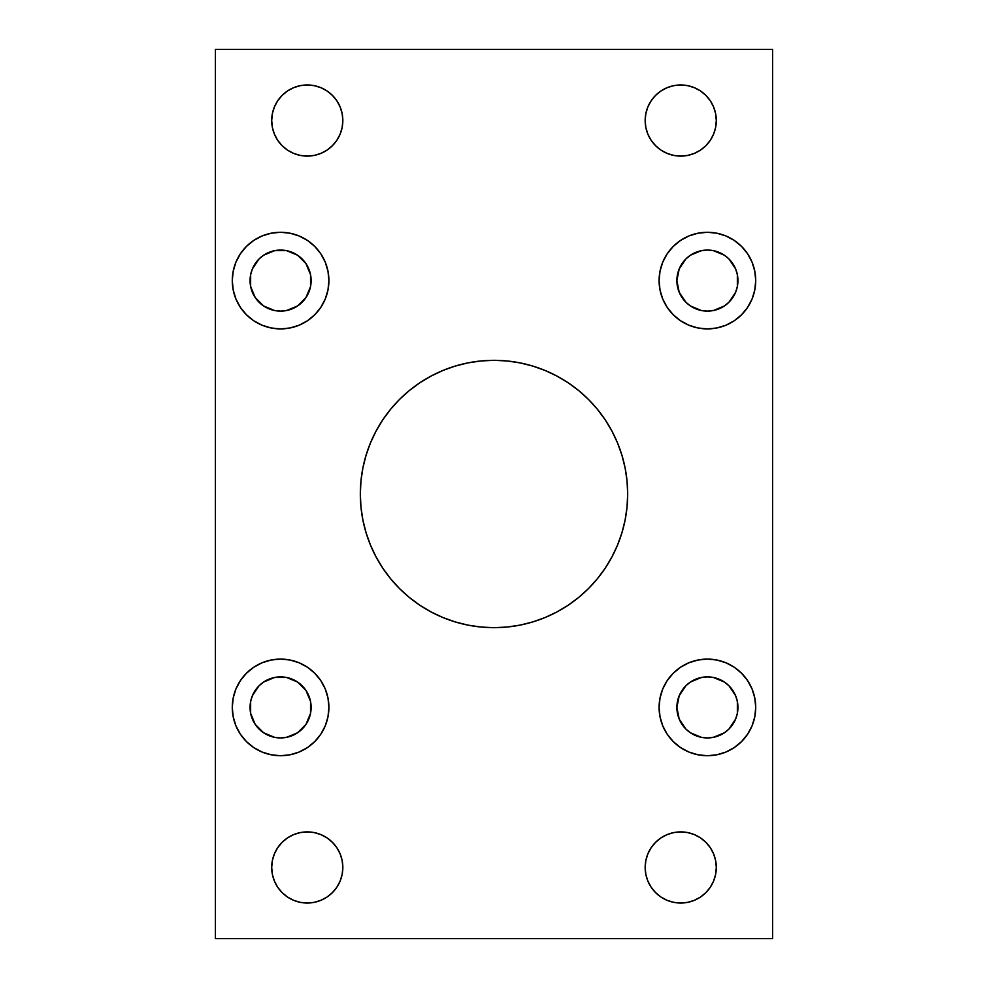 <?xml version="1.0" encoding="UTF-8"?>
<svg xmlns="http://www.w3.org/2000/svg" width="988" height="988" viewBox="0 0 988 988"><rect width="100%" height="100%" fill="white"/><g stroke="black" fill="none" stroke-linecap="round" stroke-linejoin="round"><path stroke-width="1.48" d="M627.034 507.103L627.676 494A133.676 133.676 0 0 1 494 627.676A133.676 133.676 0 0 1 360.324 494L360.966 507.103L362.892 520.083L366.079 532.804L370.5 545.154L376.107 557.01L382.85 568.261L390.668 578.807L399.473 588.527L409.193 597.332L419.739 605.15L430.99 611.893L442.846 617.5L455.196 621.921L467.917 625.108L480.897 627.034L494 627.676L507.103 627.034L520.083 625.108L532.804 621.921L545.154 617.5L557.01 611.893L568.261 605.15L578.807 597.332L588.527 588.527L597.332 578.807L605.15 568.261L611.893 557.01L617.5 545.154L621.921 532.804L625.108 520.083L627.034 507.103L627.676 494L627.034 480.897L625.108 467.917L621.921 455.196L617.5 442.846L611.893 430.99L605.15 419.739L597.332 409.193L588.527 399.473L578.807 390.668L568.261 382.85L557.01 376.107L545.154 370.5L532.804 366.079L520.083 362.892L507.103 360.966L494 360.324L480.897 360.966L467.917 362.892L455.196 366.079L442.846 370.5L430.99 376.107L419.739 382.85L409.193 390.668L399.473 399.473L390.668 409.193L382.85 419.739L376.107 430.99L370.5 442.846L366.079 455.196L362.892 467.917L360.966 480.897L360.324 494L360.966 507.103M755.721 707.408A48.313 48.313 0 0 1 707.408 755.721A48.313 48.313 0 0 1 659.095 707.408L660.021 716.831L662.775 725.896L667.233 734.245L673.248 741.568L680.571 747.583L688.92 752.041L697.985 754.795L707.408 755.721L716.831 754.795L725.896 752.041L734.245 747.583L741.568 741.568L747.583 734.245L752.041 725.896L754.795 716.831L755.721 707.408L754.795 697.985L752.041 688.92L747.583 680.571L741.568 673.248L734.245 667.233L725.896 662.775L716.831 660.021L707.408 659.095L697.985 660.021L688.92 662.775L680.571 667.233L673.248 673.248L667.233 680.571L662.775 688.92L660.021 697.985L659.095 707.408A48.313 48.313 0 0 1 707.408 659.095A48.313 48.313 0 0 1 755.721 707.408M755.721 280.592A48.313 48.313 0 0 1 707.408 328.905A48.313 48.313 0 0 1 659.095 280.592L660.021 290.015L662.775 299.08L667.233 307.429L673.248 314.752L680.571 320.767L688.92 325.225L697.985 327.979L707.408 328.905L716.831 327.979L725.896 325.225L734.245 320.767L741.568 314.752L747.583 307.429L752.041 299.08L754.795 290.015L755.721 280.592L754.795 271.169L752.041 262.104L747.583 253.755L741.568 246.432L734.245 240.417L725.896 235.959L716.831 233.205L707.408 232.279L697.985 233.205L688.92 235.959L680.571 240.417L673.248 246.432L667.233 253.755L662.775 262.104L660.021 271.169L659.095 280.592A48.313 48.313 0 0 1 707.408 232.279A48.313 48.313 0 0 1 755.721 280.592M328.905 707.408A48.313 48.313 0 0 1 280.592 755.721A48.313 48.313 0 0 1 232.279 707.408L233.205 716.831L235.959 725.896L240.417 734.245L246.432 741.568L253.755 747.583L262.104 752.041L271.169 754.795L280.592 755.721L290.015 754.795L299.08 752.041L307.429 747.583L314.752 741.568L320.767 734.245L325.225 725.896L327.979 716.831L328.905 707.408L327.979 697.985L325.225 688.92L320.767 680.571L314.752 673.248L307.429 667.233L299.08 662.775L290.015 660.021L280.592 659.095L271.169 660.021L262.104 662.775L253.755 667.233L246.432 673.248L240.417 680.571L235.959 688.92L233.205 697.985L232.279 707.408A48.313 48.313 0 0 1 280.592 659.095A48.313 48.313 0 0 1 328.905 707.408M328.905 280.592A48.313 48.313 0 0 1 280.592 328.905A48.313 48.313 0 0 1 232.279 280.592L233.205 290.015L235.959 299.08L240.417 307.429L246.432 314.752L253.755 320.767L262.104 325.225L271.169 327.979L280.592 328.905L290.015 327.979L299.08 325.225L307.429 320.767L314.752 314.752L320.767 307.429L325.225 299.08L327.979 290.015L328.905 280.592L327.979 271.169L325.225 262.104L320.767 253.755L314.752 246.432L307.429 240.417L299.08 235.959L290.015 233.205L280.592 232.279L271.169 233.205L262.104 235.959L253.755 240.417L246.432 246.432L240.417 253.755L235.959 262.104L233.205 271.169L232.279 280.592A48.313 48.313 0 0 1 280.592 232.279A48.313 48.313 0 0 1 328.905 280.592M715.621 874.405L716.3 867.464A35.568 35.568 0 0 1 680.732 903.032A35.568 35.568 0 0 1 645.164 867.464L645.843 874.405L647.869 881.074L651.154 887.224L655.587 892.609L660.972 897.042L667.122 900.327L673.791 902.353L680.732 903.032L687.673 902.353L694.342 900.327L700.492 897.042L705.877 892.609L710.31 887.224L713.595 881.074L715.621 874.405L716.3 867.464L715.621 860.523L713.595 853.854L710.31 847.704L705.877 842.319L700.492 837.886L694.342 834.601L687.673 832.575L680.732 831.896L673.791 832.575L667.122 834.601L660.972 837.886L655.587 842.319L651.154 847.704L647.869 853.854L645.843 860.523L645.164 867.464L645.843 874.405M342.157 874.405L342.836 867.464A35.568 35.568 0 0 1 307.268 903.032A35.568 35.568 0 0 1 271.7 867.464L272.379 874.405L274.405 881.074L277.69 887.224L282.123 892.609L287.508 897.042L293.658 900.327L300.327 902.353L307.268 903.032L314.209 902.353L320.878 900.327L327.028 897.042L332.413 892.609L336.846 887.224L340.131 881.074L342.157 874.405L342.836 867.464L342.157 860.523L340.131 853.854L336.846 847.704L332.413 842.319L327.028 837.886L320.878 834.601L314.209 832.575L307.268 831.896L300.327 832.575L293.658 834.601L287.508 837.886L282.123 842.319L277.69 847.704L274.405 853.854L272.379 860.523L271.7 867.464L272.379 874.405M715.621 127.477L716.3 120.536A35.568 35.568 0 0 1 680.732 156.104A35.568 35.568 0 0 1 645.164 120.536L645.843 127.477L647.869 134.146L651.154 140.296L655.587 145.681L660.972 150.114L667.122 153.399L673.791 155.425L680.732 156.104L687.673 155.425L694.342 153.399L700.492 150.114L705.877 145.681L710.31 140.296L713.595 134.146L715.621 127.477L716.3 120.536L715.621 113.595L713.595 106.926L710.31 100.776L705.877 95.391L700.492 90.958L694.342 87.673L687.673 85.647L680.732 84.968L673.791 85.647L667.122 87.673L660.972 90.958L655.587 95.391L651.154 100.776L647.869 106.926L645.843 113.595L645.164 120.536L645.843 127.477M342.157 127.477L342.836 120.536A35.568 35.568 0 0 1 307.268 156.104A35.568 35.568 0 0 1 271.7 120.536L272.379 127.477L274.405 134.146L277.69 140.296L282.123 145.681L287.508 150.114L293.658 153.399L300.327 155.425L307.268 156.104L314.209 155.425L320.878 153.399L327.028 150.114L332.413 145.681L336.846 140.296L340.131 134.146L342.157 127.477L342.836 120.536L342.157 113.595L340.131 106.926L336.846 100.776L332.413 95.391L327.028 90.958L320.878 87.673L314.209 85.647L307.268 84.968L300.327 85.647L293.658 87.673L287.508 90.958L282.123 95.391L277.69 100.776L274.405 106.926L272.379 113.595L271.7 120.536L272.379 127.477M311.121 280.592A30.529 30.529 0 0 1 280.592 311.121A30.529 30.529 0 0 1 250.063 280.592A30.529 30.529 0 0 1 280.592 250.063A30.529 30.529 0 0 1 311.121 280.592L310.541 286.545L310.541 274.639L305.971 263.635L297.549 255.213L291.707 252.162M311.121 707.408A30.529 30.529 0 0 1 280.592 737.937A30.529 30.529 0 0 1 250.063 707.408A30.529 30.529 0 0 1 280.592 676.879A30.529 30.529 0 0 1 311.121 707.408L310.541 713.361L310.541 701.455L305.971 690.451L297.549 682.029L291.707 678.978M728.996 259.004L724.365 255.213L728.996 259.004L735.615 268.909L737.357 274.639L737.357 286.545L737.937 280.592A30.529 30.529 0 0 1 707.408 311.121A30.529 30.529 0 0 1 676.879 280.592A30.529 30.529 0 0 1 707.408 250.063A30.529 30.529 0 0 1 737.937 280.592L737.221 274.034M728.996 685.82L724.365 682.029L728.996 685.82L735.615 695.725L737.357 701.455L737.357 713.361L737.937 707.408A30.529 30.529 0 0 1 707.408 737.937A30.529 30.529 0 0 1 676.879 707.408A30.529 30.529 0 0 1 707.408 676.879A30.529 30.529 0 0 1 737.937 707.408L737.221 700.85M215.384 49.4L215.384 938.6L772.616 938.6L772.616 49.4L215.384 49.4L772.616 49.4L772.616 938.6L215.384 938.6L215.384 49.4M376.107 557.01L382.85 568.261M409.193 597.332L419.739 605.15L430.99 611.893L442.846 617.5M467.917 625.108L480.897 627.034M557.01 611.893L568.261 605.15L578.807 597.332M588.527 588.527L597.332 578.807M605.15 568.261L611.893 557.01L617.5 545.154M360.966 480.897L360.324 494A133.676 133.676 0 0 1 494 360.324A133.676 133.676 0 0 1 627.676 494L627.034 480.897M611.893 430.99L605.15 419.739M578.807 390.668L568.261 382.85L557.01 376.107L545.154 370.5M520.083 362.892L507.103 360.966M430.99 376.107L419.739 382.85L409.193 390.668M399.473 399.473L390.668 409.193M382.85 419.739L376.107 430.99L370.5 442.846M701.455 310.541L707.408 311.121L701.455 310.541L690.451 305.971L696.293 309.022M719.091 308.799L724.365 305.971L713.361 310.541L707.408 311.121L714.336 310.318M724.365 305.971L728.996 302.18L724.365 305.971M713.361 250.643L707.408 250.063L713.361 250.643L724.365 255.213L718.869 252.298M695.725 252.385L690.451 255.213L701.455 250.643L707.408 250.063L700.48 250.866M677.459 274.639L676.879 280.592L679.201 268.909L685.82 259.004L690.451 255.213M259.004 302.18L263.635 305.971L255.213 297.549L250.643 286.545L250.643 274.639L250.063 280.592L250.779 287.15M274.639 310.541L280.592 311.121L274.639 310.541L263.635 305.971L269.131 308.886M292.275 308.799L297.549 305.971L286.545 310.541L280.592 311.121L287.52 310.318M268.909 252.385L263.635 255.213L274.639 250.643L286.545 250.643L280.592 250.063L273.664 250.866M263.635 255.213L259.004 259.004L263.635 255.213M660.972 150.114L667.122 153.399L673.791 155.425L680.732 156.104L687.673 155.425M645.843 113.595L645.164 120.536A35.568 35.568 0 0 1 680.732 84.968A35.568 35.568 0 0 1 716.3 120.536L715.621 113.595M700.492 90.958L694.342 87.673L687.673 85.647L680.732 84.968L673.791 85.647M287.508 150.114L293.658 153.399L300.327 155.425L307.268 156.104L314.209 155.425M272.379 113.595L271.7 120.536A35.568 35.568 0 0 1 307.268 84.968A35.568 35.568 0 0 1 342.836 120.536L342.157 113.595M327.028 90.958L320.878 87.673L314.209 85.647L307.268 84.968L300.327 85.647M287.508 897.042L293.658 900.327L300.327 902.353L307.268 903.032L314.209 902.353M272.379 860.523L271.7 867.464A35.568 35.568 0 0 1 307.268 831.896A35.568 35.568 0 0 1 342.836 867.464L342.157 860.523M327.028 837.886L320.878 834.601L314.209 832.575L307.268 831.896L300.327 832.575M660.972 897.042L667.122 900.327L673.791 902.353L680.732 903.032L687.673 902.353M645.843 860.523L645.164 867.464A35.568 35.568 0 0 1 680.732 831.896A35.568 35.568 0 0 1 716.3 867.464L715.621 860.523M700.492 837.886L694.342 834.601L687.673 832.575L680.732 831.896L673.791 832.575M259.004 728.996L263.635 732.787L255.213 724.365L250.643 713.361L250.643 701.455L250.063 707.408L250.779 713.966M274.639 737.357L280.592 737.937L274.639 737.357L263.635 732.787L269.131 735.702M292.275 735.615L297.549 732.787L286.545 737.357L280.592 737.937L287.52 737.134M268.909 679.201L263.635 682.029L274.639 677.459L286.545 677.459L280.592 676.879L273.664 677.682M263.635 682.029L259.004 685.82L263.635 682.029M701.455 737.357L707.408 737.937L701.455 737.357L690.451 732.787L696.293 735.838M719.091 735.615L724.365 732.787L713.361 737.357L707.408 737.937L714.336 737.134M724.365 732.787L728.996 728.996L724.365 732.787M713.361 677.459L707.408 676.879L713.361 677.459L724.365 682.029L718.869 679.114M695.725 679.201L690.451 682.029L701.455 677.459L707.408 676.879L700.48 677.682M677.459 701.455L676.879 707.408L679.201 695.725L685.82 685.82L690.451 682.029M320.767 307.429L321.718 305.959M250.643 274.639L252.385 268.909L259.004 259.004M286.545 250.643L297.549 255.213M310.541 286.545L305.971 297.549L297.549 305.971M320.767 734.245L321.718 732.775M250.643 701.455L252.385 695.725L259.004 685.82M286.545 677.459L297.549 682.029M310.541 713.361L305.971 724.365L297.549 732.787M667.233 253.755L666.283 255.225M737.357 286.545L735.615 292.275L728.996 302.18M690.451 305.971L685.82 302.18L679.201 292.275L676.879 280.592M667.233 680.571L666.283 682.041M737.357 713.361L735.615 719.091L728.996 728.996M690.451 732.787L685.82 728.996L679.201 719.091L676.879 707.408"/></g></svg>
